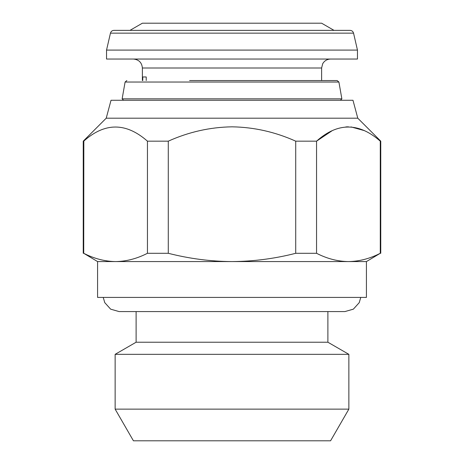 <?xml version="1.0" encoding="UTF-8"?>
<svg xmlns="http://www.w3.org/2000/svg" width="464" height="464" viewBox="0 0 464 464"><rect width="100%" height="100%" fill="white"/><g stroke="black" fill="none" stroke-linecap="round" stroke-linejoin="round"><path stroke-width="0.7" d="M327.886 311.576L327.886 342.223L136.114 342.223L115.142 354.334L115.142 409.138L348.858 409.138L348.858 354.334L115.142 354.334M348.858 409.138L330.577 440.8L133.423 440.8L115.142 409.138M347.861 30.369L334.034 30.369L321.616 23.2L142.384 23.2L129.966 30.369L113.941 30.369L350.059 30.369C351.863 30.485 353.029 31.413 353.551 33.147L357.46 50.083L106.54 50.083L110.449 33.147L353.551 33.147M142.773 80.55L142.773 76.966L146.218 76.966L146.218 80.55M106.54 50.083L106.54 59.044L357.46 59.044L357.46 50.083M189.596 80.55L337.137 80.55L189.596 80.55M340.431 100.27L341.864 98.838L122.136 98.838L125.1 82.035L126.863 80.55M106.221 118.192L357.779 118.192L352.976 100.27L111.024 100.27L106.221 118.192L83.242 141.166L83.729 141.166C104.771 122.322 126.011 122.322 147.448 141.166L147.395 141.12M366.421 261.574L380.271 253.292C369.75 258.68 359.13 261.435 348.412 261.574L232 261.574C210.691 261.458 189.451 258.697 168.281 253.292L147.448 253.292C136.915 258.68 126.295 261.435 115.588 261.574C104.858 261.435 94.238 258.68 83.729 253.292L97.579 261.574L97.579 297.418L366.421 297.418L366.421 261.574L348.412 261.574C337.682 261.435 327.062 258.68 316.552 253.292L295.719 253.292C274.769 258.668 253.53 261.429 232 261.574L97.579 261.574M147.448 253.292L147.448 141.166L168.281 141.166C188.773 131.956 210.012 127.177 232 126.829C253.912 127.165 275.152 131.944 295.719 141.166L316.552 141.166C337.595 122.322 358.834 122.322 380.271 141.166L380.758 141.166L380.758 253.292M364.652 130.697L351.097 126.939M348.412 126.829L345.837 126.927M332.125 130.72L316.552 141.166L316.552 253.292M380.271 253.292L380.271 141.166M168.281 141.166L168.281 253.292M295.719 253.292L295.719 141.166M83.833 141.079L83.729 253.292M142.384 80.55L142.384 68.005L321.616 68.005L322.689 63.754C324.458 60.738 327.085 59.172 330.577 59.044M341.864 98.838L338.9 82.035L125.1 82.035M360.766 297.418L359.24 302.644L353.353 309.163L344.914 311.576L119.086 311.576L110.647 309.163L104.76 302.644L103.234 297.418M327.886 342.223L348.858 354.334M321.616 80.55L321.616 68.005M142.384 68.005C141.856 62.565 138.869 59.578 133.423 59.044M338.9 82.035L337.137 80.55M357.779 118.192L380.758 141.166M83.242 141.166L83.242 253.292M123.569 100.27L122.136 98.838M110.449 33.147C110.971 31.413 112.137 30.485 113.941 30.369M136.114 311.576L136.114 342.223"/></g></svg>
